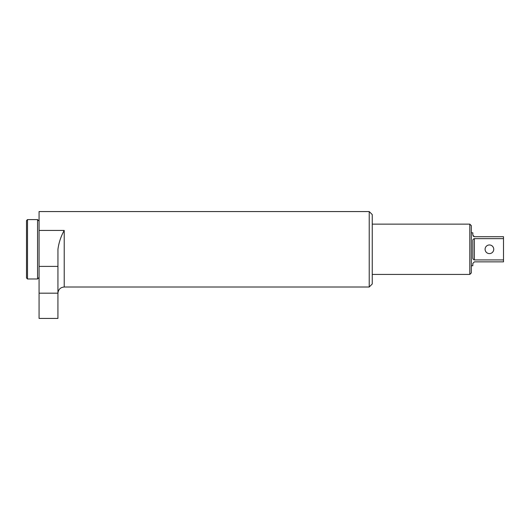 <?xml version="1.0" encoding="UTF-8"?>
<svg xmlns="http://www.w3.org/2000/svg" width="530" height="530" viewBox="0 0 530 530"><rect width="100%" height="100%" fill="white"/><g stroke="black" fill="none" stroke-linecap="round" stroke-linejoin="round"><path stroke-width="0.79" d="M39.074 221.096L37.564 219.586L37.564 278.979L39.074 277.475M57.929 293.176L39.074 293.176L39.074 318.431L57.929 318.431L57.949 249.285C58.81 242.733 60.897 236.446 64.216 230.424L64.216 287.002C60.4 287.373 58.307 289.473 57.929 293.289M369.225 211.569L372.245 214.584L372.245 283.987L369.225 287.002L369.225 211.569L39.074 211.569L39.074 293.176M27.507 278.979L26.5 277.972L26.5 220.593L27.507 219.586L27.507 278.979L37.564 278.979M57.929 266.398L39.074 266.398M485.096 249.285A4.319 4.319 0 0 0 489.422 253.605A4.319 4.319 0 0 0 493.741 249.285A4.319 4.319 0 0 0 489.422 244.959A4.319 4.319 0 0 0 485.096 249.285M469.805 224.137L471.316 225.648L471.316 272.923L469.805 274.427L469.805 224.137L372.245 224.137M503.5 259.925L474.383 259.925C473.23 259.601 472.714 258.872 472.826 257.746L472.826 240.825C472.707 239.699 473.23 238.97 474.383 238.646L503.5 238.646L503.5 261.86L474.383 261.86L472.826 263.417L472.826 265.755L471.316 265.755M473.118 236.069L474.383 236.711L503.5 236.711L503.5 238.646M474.383 236.711L472.826 235.154L472.826 232.816L471.316 232.816M472.826 257.746L473.118 259.11M64.216 230.424L39.074 230.424M474.383 238.646L474.383 259.925M27.507 219.586L37.564 219.586M369.225 287.002L64.216 287.002M469.805 274.427L372.245 274.427"/></g></svg>

